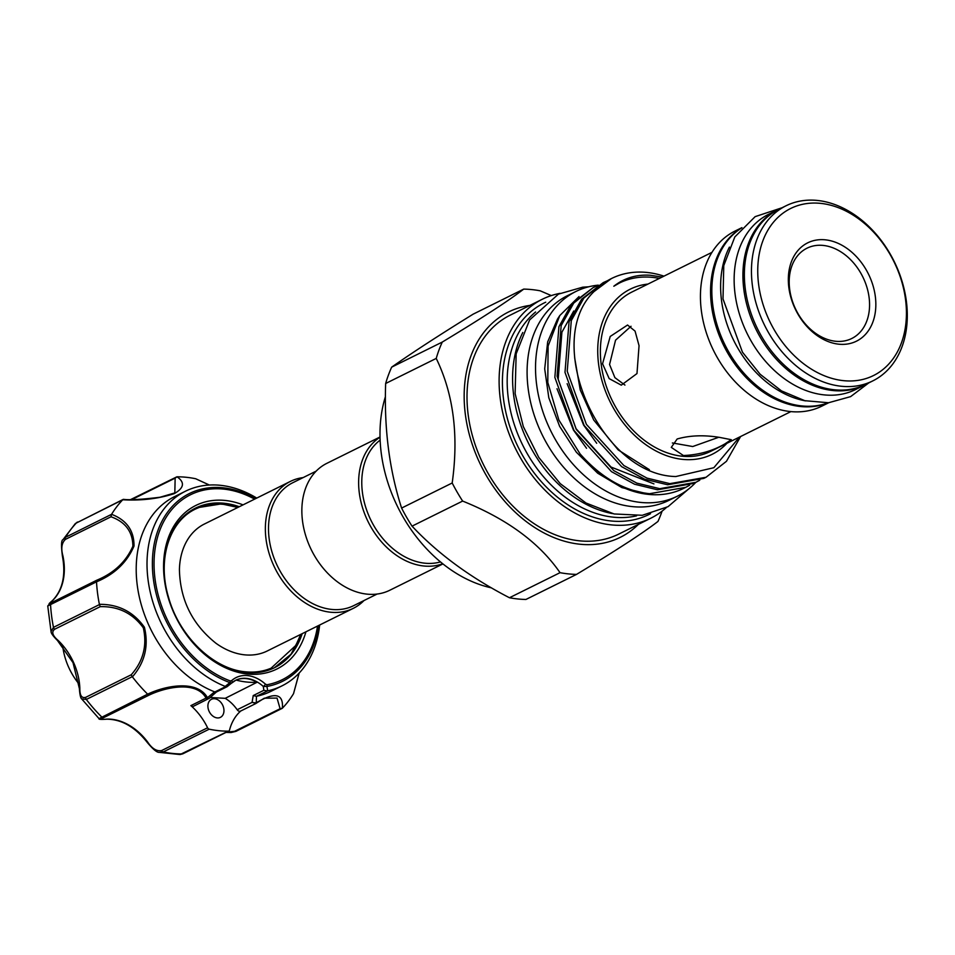 <?xml version="1.0" encoding="UTF-8"?>
<svg xmlns="http://www.w3.org/2000/svg" width="955" height="955" viewBox="0 0 955 955"><rect width="100%" height="100%" fill="white"/><g stroke="black" fill="none" stroke-linecap="round" stroke-linejoin="round"><path stroke-width="1.43" d="M62.72 646.165A55.999 41.387 63.6 0 0 62.803 646.786A55.999 41.387 63.6 0 0 79.026 683.983M631.04 326.276L615.545 340.183L609.565 364.488L614.889 377.631L624.94 385.08M724.833 443.932C712.561 451.011 698.75 454.878 683.41 455.535L671.281 447.382L677.179 438.978C689.904 435.349 704.145 434.835 719.903 437.45L731.267 439.694L724.833 443.932M672.368 442.953L692.733 446.534L718.614 437.318M602.557 363.76L610.221 336.458L627.554 325.022L635.063 331.099L639.05 345.674L636.985 373.56L621.287 385.163L609.183 378.61L602.557 363.76M662.101 277.069L650.128 275.231C636.293 274.419 624.2 278.084 613.826 286.225A102.472 75.743 -116.4 0 1 619.509 282.99A102.472 75.743 -116.4 0 1 652.528 277.38A102.472 75.743 -116.4 0 1 659.344 278.43M613.826 286.225L619.437 283.026M649.364 469.669L618.183 449.901L593.712 419.997L580.246 389.962L574.647 357.767M596.696 443.263L583.577 425.023L567.139 383.707M653.936 483.899L611.045 467.055L576.08 428.735L558.174 379.326L561.91 332.161L573.74 310.996M586.549 448.289L573.442 430.048L557.004 388.733M741.94 227.636L734.968 231.086A97.708 72.222 63.6 0 0 705.769 330.955A97.708 72.222 63.6 0 0 790.251 411.533A97.708 72.222 63.6 0 0 821.742 406.185L828.713 402.735M741.677 227.923A97.708 72.222 63.6 0 0 716.692 328.425A97.708 72.222 63.6 0 0 800.386 406.508A97.708 72.222 63.6 0 0 828.319 402.771M711.988 252.347L631.768 292.099A88.863 65.692 63.6 0 0 605.219 382.931A88.863 65.692 63.6 0 0 682.049 456.204A88.863 65.692 63.6 0 0 710.687 451.345L790.907 411.593M603.238 282.62L581.619 299.19L569.061 321.692L564.99 372.366L584.15 425.464L621.633 466.649L644.732 479.219L667.629 484.758L703.787 478.395L706.02 477.285L669.861 483.648L646.965 478.109L623.866 465.539L586.382 424.354L567.222 371.268L571.293 320.594L583.851 298.079L603.238 282.62L607.261 280.806M663.964 276.15A110.028 81.33 63.6 0 0 647.048 272.462A110.028 81.33 63.6 0 0 611.594 278.478A110.028 81.33 63.6 0 0 594.01 291.585C541.998 341.424 599.621 475.184 675.83 476.533L713.851 467.711L739.492 437.08M740.614 436.519L726.457 461.301L706.02 477.285M689.629 485.236L685.75 487.337L649.591 493.699C624.463 491.037 601.28 477.763 580.067 453.888A110.028 81.33 63.6 0 0 648.242 494.368A110.028 81.33 63.6 0 0 650.522 494.571A110.028 81.33 63.6 0 0 683.696 488.351L685.75 487.337M593.103 287.646L571.472 304.215L558.926 326.717L554.855 377.392L574.015 430.49L611.498 471.663L634.598 484.233L657.494 489.784L693.652 483.421L695.885 482.311L659.726 488.674L636.83 483.135L613.731 470.564L576.247 429.38L557.087 376.282L561.158 325.607L573.716 303.105L593.103 287.646L597.126 285.832M699.764 480.21L695.885 482.311M647.967 284.077A92.169 68.127 63.6 0 0 599.8 371.567A92.169 68.127 63.6 0 0 682.455 459.355A92.169 68.127 63.6 0 0 726.886 443.323M650.522 494.571L621.896 487.599L597.675 473.191L576.354 452.204L559.63 426.348L548.803 397.769L544.696 368.833L547.669 341.878L557.493 319.077L559.785 315.556L548.11 346.008L547.788 382.454L558.89 420.045L580.067 453.888M579.028 296.563L559.785 315.556M785.989 205.803L778.898 209.312A97.708 72.222 63.6 0 0 749.699 309.181A97.708 72.222 63.6 0 0 834.181 389.759A97.708 72.222 63.6 0 0 865.672 384.423L872.775 380.902A97.708 72.222 63.6 0 0 901.962 281.033A97.708 72.222 63.6 0 0 817.48 200.454A97.708 72.222 63.6 0 0 785.989 205.803A97.708 72.222 63.6 0 0 756.79 305.672A97.708 72.222 63.6 0 0 841.283 386.25A97.708 72.222 63.6 0 0 872.775 380.902M843.444 380.651A93.232 68.915 63.6 0 0 905.555 299.667A93.232 68.915 63.6 0 0 820.727 203.379A93.232 68.915 63.6 0 0 758.616 284.351A93.232 68.915 63.6 0 0 843.444 380.651M838.765 344.182A54.877 40.564 -116.4 0 1 788.842 287.503A54.877 40.564 -116.4 0 1 825.395 239.836A54.877 40.564 -116.4 0 1 875.329 296.516A54.877 40.564 -116.4 0 1 838.765 344.182M823.246 245.435A50.4 37.257 63.6 0 0 789.666 289.21A50.4 37.257 63.6 0 0 835.518 341.257A50.4 37.257 63.6 0 0 869.098 297.483A50.4 37.257 63.6 0 0 823.246 245.435M867.415 383.552A97.828 72.305 -116.4 0 1 864.371 385.187L855.585 389.545A97.828 72.305 -116.4 0 1 735.052 293.853A97.828 72.305 -116.4 0 1 768.703 214.242L777.489 209.885A97.828 72.305 -116.4 0 1 780.641 208.453M864.371 385.187A97.828 72.305 -116.4 0 1 743.838 289.508A97.828 72.305 -116.4 0 1 777.489 209.885M828.248 402.771A97.828 72.305 -116.4 0 1 712.752 304.908A97.828 72.305 -116.4 0 1 741.629 227.97M805.638 400.897A97.828 72.305 -116.4 0 1 721.538 300.562A97.828 72.305 -116.4 0 1 729.417 247.106M695.813 482.347A114.23 84.434 -116.4 0 1 677.346 496.182L668.906 500.372A114.23 84.434 -116.4 0 1 528.163 388.637A114.23 84.434 -116.4 0 1 567.449 295.668L575.901 291.478A114.23 84.434 -116.4 0 1 598.319 285.151M677.346 496.182A114.23 84.434 -116.4 0 1 536.603 384.447A114.23 84.434 -116.4 0 1 575.901 291.478M509.457 597.746A149.505 110.517 63.6 0 0 517.741 598.952A149.505 110.517 63.6 0 0 525.93 599.465L576.522 574.397A149.505 110.517 -116.4 0 1 568.332 573.883A149.505 110.517 -116.4 0 1 560.036 572.678L509.457 597.746C470.206 577.453 437.736 553.578 412.047 526.145L462.638 501.077A149.505 110.517 -116.4 0 1 452.193 482.991L401.601 508.072C389.342 470.039 384.029 428.509 385.653 383.492L436.232 358.423A149.505 110.517 -116.4 0 1 442.272 342.069L391.681 367.138A149.505 110.517 63.6 0 0 385.653 383.492M391.681 367.138C411.736 353.016 438.894 335.36 473.131 314.171L523.71 289.102A149.505 110.517 -116.4 0 1 531.911 289.604A149.505 110.517 -116.4 0 1 540.196 290.809L551.298 295.584M529.93 305.385A125.774 92.969 63.6 0 0 467.341 426.181A125.774 92.969 63.6 0 0 579.769 544.207A125.774 92.969 63.6 0 0 638.441 524.343M576.522 574.397C615.545 550.868 642.691 533.212 657.971 521.43A149.505 110.517 -116.4 0 0 662.078 511.152M535.588 311.999A115.46 85.353 63.6 0 0 516.691 431.326A115.46 85.353 63.6 0 0 613.313 517.168A115.46 85.353 63.6 0 0 636.603 515.831M545.735 302.198A118.05 87.263 63.6 0 0 508.514 422.48A118.05 87.263 63.6 0 0 610.925 520.964A118.05 87.263 63.6 0 0 650.546 513.695M560.06 293.352A122.18 90.319 63.6 0 0 542.297 299.261L510.197 315.162A122.18 90.319 63.6 0 0 473.68 440.052A122.18 90.319 63.6 0 0 579.327 540.805A122.18 90.319 63.6 0 0 618.697 534.12L650.809 518.207A122.18 90.319 63.6 0 0 666.268 507.642M542.297 299.261A122.18 90.319 63.6 0 0 505.78 424.139A122.18 90.319 63.6 0 0 611.427 524.892A122.18 90.319 63.6 0 0 650.809 518.207M235.109 680.593L236.112 680.091A99.057 73.165 63.5 0 0 246.677 682.025A99.057 73.165 63.5 0 0 257.026 682.276L225.213 698.332L210.112 697.484M100.251 606.652L54.733 629.202C51.307 631.828 52.441 635.576 58.136 640.435A2.244 0.657 -46.2 0 1 57.479 640.519L73.01 662.639L79.384 688.615A2.244 0.776 -2.3 0 1 79.838 688.125C79.707 695.443 81.664 698.511 85.735 697.317L131.253 674.755C143.274 661.147 147.285 645.485 143.31 627.781C132.673 613.265 118.313 606.222 100.251 606.652L99.392 604.336C118.432 604.169 133.437 611.809 144.408 627.256C148.873 645.831 144.874 662.376 132.411 676.868A133.27 98.508 63.6 0 0 147.643 694.166C166.254 685.248 197.387 679.793 207.498 697.699L214.541 691.826L216.582 691.742M131.253 674.755L132.244 676.689L86.308 699.454L81.676 698.905L99.034 718.626L147.643 694.166M305.934 631.816A91.274 67.471 -116.4 0 1 245.363 673.753A91.274 67.471 -116.4 0 1 174.156 613.528A91.274 67.471 -116.4 0 1 174.622 524.892A91.274 67.471 -116.4 0 1 243.024 504.873M239.275 506.735A89.03 65.811 63.6 0 0 195.465 508.132A89.03 65.811 63.6 0 0 174.335 613.552A89.03 65.811 63.6 0 0 274.539 667.688A89.03 65.811 63.6 0 0 302.174 633.678M225.201 686.406L229.892 682.61A2.244 1.194 -69.8 0 0 230.37 680.975L231.623 680.64A2.244 1.48 47.9 0 1 231.779 682.968L231.779 682.968A2.244 1.48 47.9 0 1 231.552 683.123L227.015 686.752L225.201 686.406A108.631 80.304 -116.4 0 1 159.628 619.867A108.631 80.304 -116.4 0 1 185.413 491.24A108.631 80.304 -116.4 0 1 256.74 498.08M238.714 507.01L223.589 503.548L195.871 507.953M222.79 705.423A10.075 7.449 63.6 0 0 211.449 699.299A10.075 7.449 63.6 0 0 209.061 711.224A10.075 7.449 63.6 0 0 220.402 717.36A10.075 7.449 63.6 0 0 222.79 705.423M185.413 491.24L174.598 496.6A108.631 80.304 63.6 0 0 148.813 625.215A108.631 80.304 63.6 0 0 214.541 691.826M209.276 485.033L195.715 478.753A133.27 98.508 63.6 0 0 177.069 476.82C185.043 482.37 184.112 487.969 174.276 493.628C158.649 498.737 141.471 500.79 122.741 499.775A133.27 98.508 63.6 0 0 111.58 514.315C126.657 520.117 134.13 530.682 134.022 546.021C127.075 562.34 114.576 574.277 96.515 581.834A133.27 98.508 63.6 0 0 99.392 604.336M256.776 696.219A108.631 80.304 63.6 0 0 271.077 691.277L281.88 685.917A108.631 80.304 -116.4 0 1 267.734 690.835L256.441 696.302L256.262 702.785C274.873 691.766 283.575 693.569 282.382 708.204A133.27 98.508 63.6 0 0 293.531 693.664L299.118 673.096M319.65 625.012A108.631 80.304 -116.4 0 1 281.88 685.917M300.753 634.383L295.835 645.425L271.077 668.19C263.114 671.52 254.543 672.726 245.351 671.795C213.228 669.168 179.17 636.102 168.546 597.329C156.751 558.651 169.847 519.043 197.948 507.988C205.946 504.634 214.529 503.44 223.697 504.383L237.855 507.439M353.302 608.335L267.328 650.94A70.837 52.358 -116.4 0 1 265.215 651.919A70.837 52.358 -116.4 0 1 244.504 654.82A70.837 52.358 -116.4 0 1 216.009 643.3C192.277 624.403 180.077 599.8 179.421 569.478A70.837 52.358 -116.4 0 1 204.43 524.009L290.392 481.404A70.837 52.358 63.6 0 0 269.226 553.805A70.837 52.358 63.6 0 0 330.478 612.215A70.837 52.358 63.6 0 0 353.302 608.335A70.837 52.358 63.6 0 0 364.01 600.528M316.177 471.125L292.743 482.741A68.593 50.699 63.6 0 0 272.247 552.85A68.593 50.699 63.6 0 0 331.552 609.409A68.593 50.699 63.6 0 0 353.66 605.661L377.094 594.046M303.093 477.607A70.837 52.358 63.6 0 0 290.392 481.404M440.482 561.922A68.593 50.699 -116.4 0 1 424.82 563.187A68.593 50.699 -116.4 0 1 366.983 511.009A68.593 50.699 -116.4 0 1 380.126 440.136M442.75 563.76A70.837 52.358 -116.4 0 1 423.745 565.993A70.837 52.358 -116.4 0 1 363.354 510.233A70.837 52.358 -116.4 0 1 380.03 437.223M442.941 563.916L389.795 590.25A70.837 52.358 -116.4 0 1 366.971 594.129A70.837 52.358 -116.4 0 1 305.719 535.719A70.837 52.358 -116.4 0 1 326.885 463.318L380.03 436.984M274.36 667.772L290.988 654.259L301.756 633.881M231.623 680.64A35.836 26.489 -116.4 0 1 265.466 684.162L266.839 684.783A103.224 76.305 63.6 0 0 317.538 626.062M207.593 727.782A54.877 40.564 63.6 0 0 190.881 705.626L206.053 698.105C196.706 680.843 166.695 686.729 149.159 695.085L103.641 717.647C99.929 719.246 101.087 719.724 107.115 719.079A54.877 40.564 -116.4 0 1 147.715 742.119C152.072 748.66 156.704 751.466 161.634 750.558L207.593 727.782A2.244 1.659 63.6 0 0 209.205 729.178A133.27 98.508 63.6 0 0 228.245 731.16A2.244 1.659 63.6 0 0 229.534 730.074A54.877 40.564 63.6 0 1 240.767 710.998M226.431 732.199L234.596 731.291L280.101 708.729L277.034 698.081L264.284 698.201L256.907 702.749M318.576 625.549A104.811 77.474 -116.4 0 1 266.911 686.466L267.734 690.835M282.382 708.204L280.101 708.729M299.178 673.048L293.531 693.664M209.205 729.178L163.245 751.943L159.282 752.361L180.018 754.546L228.245 731.16M96.515 581.834L47.75 605.959L51.045 631.565L53.48 627.351A2.244 1.659 63.6 0 0 54.733 629.202M122.741 499.775L75.385 523.495L63.018 539.647L65.525 537.259L111.58 514.315M195.715 478.753L209.336 485.021M123.458 499.358C129.641 500.181 141.806 499.489 159.951 497.257L174.825 492.923L175.147 478.121L177.069 476.82M52.537 600.576A2.244 1.468 45.1 0 1 52.716 600.325A2.244 1.468 45.1 0 1 52.979 600.134C48.407 603.978 47.857 604.837 51.343 602.736L96.837 580.198M50.126 603.345L50.854 602.987M99.427 604.587L53.48 627.351A133.27 98.508 63.6 0 1 50.543 604.384A2.244 1.659 63.6 0 1 51.331 602.748A2.244 1.659 63.6 0 0 51.331 602.748L96.849 580.186C114.051 573.036 126.06 561.707 132.888 546.212C132.721 531.744 125.427 521.931 111.019 516.774L65.501 539.336C61.717 542.762 60.845 548.23 62.887 555.75A54.877 40.564 -116.4 0 1 52.979 600.134M256.262 702.785A2.244 0.645 -126.5 0 1 256.191 703.286A2.244 0.645 -126.5 0 1 256.119 703.322L252.072 702.379L253.23 695.562L263.867 690.298L263.27 686.43A33.592 24.83 63.6 0 0 235.766 680.247A33.592 24.83 63.6 0 0 231.934 682.789M240.947 710.842A3.354 2.483 -116.4 0 1 240.553 711.105A3.354 2.483 -116.4 0 1 237.174 709.756A33.592 24.83 63.6 0 0 225.213 698.332M236.112 680.091C242.618 677.37 249.589 678.098 257.026 682.276M209.241 698.308L193.59 706.211A3.354 2.483 -116.4 0 1 190.881 705.626M206.71 698.618A2.244 1.23 120.5 0 0 207.677 697.89L206.053 698.105A2.244 1.361 150.6 0 0 207.498 697.699M227.015 686.74L216.331 692.041M231.552 683.123L229.892 682.61A104.811 77.474 -116.4 0 1 164.535 617.622A104.811 77.474 -116.4 0 1 168.498 510.937A104.811 77.474 -116.4 0 1 255.665 498.617M237.174 709.756L252.072 702.379L256 702.928A2.244 1.337 -109.7 0 1 255.463 703.692M253.23 695.562L256.441 696.302M263.867 690.298L267.245 690.954M266.839 684.783A2.244 1.48 -100.2 0 1 266.911 686.466L263.27 686.43A2.244 0.716 132.1 0 0 265.466 684.162M124.126 499.68L122.849 499.644M130.763 499.513L176.866 476.82M96.861 580.186L96.491 581.607M47.75 605.959L52.716 600.325C62.684 589.784 65.919 575.077 62.421 556.18L62.887 555.75M111.019 516.774L111.472 514.482M159.282 752.361L159.282 752.361C156.978 752.612 152.919 749.245 147.118 742.262L147.715 742.119M106.303 719.103A2.244 1.421 -91.3 0 0 106.709 719.187A2.244 1.421 -91.3 0 0 107.115 719.079M147.798 694.333L149.159 695.085M234.596 731.291A2.244 1.659 63.6 0 0 235.945 731.363L282.238 708.335M522.791 332.495A115.46 85.353 63.6 0 0 528.187 442.619A115.46 85.353 63.6 0 0 612.549 513.599M523.71 289.102C508.621 300.765 481.475 318.421 442.272 342.069M436.232 358.423C453.518 393.985 458.83 435.504 452.193 482.991M462.638 501.077C506.962 518.935 539.432 542.798 560.036 572.678M401.601 508.072A149.505 110.517 63.6 0 0 412.047 526.145M385.414 396.695A132.148 97.685 63.6 0 0 491.455 587.862M611.367 278.585L594.01 291.585M58.136 640.435A54.877 40.564 -116.4 0 1 73.523 662.364A54.877 40.564 -116.4 0 1 79.838 688.125M85.735 697.317A2.244 1.659 63.6 0 0 86.308 699.454A133.27 98.508 63.6 0 0 101.851 717.098A2.244 1.659 63.6 0 0 103.641 717.647M254.627 499.131A103.224 76.305 63.6 0 0 169.572 512.346A103.224 76.305 63.6 0 0 166.015 616.966A103.224 76.305 63.6 0 0 230.37 680.975M214.839 691.969L225.643 686.609M161.634 750.558A2.244 1.659 -116.4 0 0 163.245 751.943A133.27 98.508 63.6 0 0 182.286 753.937A2.244 1.659 -116.4 0 0 182.847 753.805L228.806 731.029M77.665 522.039A2.244 1.659 63.6 0 0 76.913 522.409A133.27 98.508 63.6 0 0 65.525 537.259A2.244 1.659 63.6 0 0 65.501 539.336M175.147 478.121L131.969 499.513M75.385 523.495L123.123 499.429M226.037 732.401L231.182 732.533L235.945 731.363A2.244 1.659 63.6 0 0 236.291 731.112M782.061 207.748L755.142 216.642L734.813 236.947L723.771 265.621L723.007 298.951L742.453 352.168L760.132 374.253L781.453 390.882L804.838 400.694L828.546 402.747L850.595 396.635L868.835 382.848M688.782 488.876L668.023 506.675L642.273 515.294L614.101 513.957L586.012 503.022L560.227 483.624L538.763 457.409L523.304 426.563L515.127 393.627L516.154 353.863L529.631 319.925L558.46 294.116L582.717 287.18L588.638 286.798M209.241 698.32L216.343 692.041M240.553 711.105L255.689 703.608L264.296 698.201M231.432 683.243L235.766 680.247M51.331 602.748L49.791 603.512M62.421 556.18C61.072 545.603 61.275 540.088 63.018 539.647M79.384 688.615C79.814 694.703 80.578 698.129 81.676 698.905M57.479 640.519C53.122 636.125 50.973 633.141 51.045 631.565L51.045 631.565M147.118 742.262C135.049 726.97 121.583 719.27 106.709 719.187C101.039 719.616 98.472 719.425 99.034 718.626L99.034 718.626M182.847 753.805L180.018 754.546"/></g></svg>
